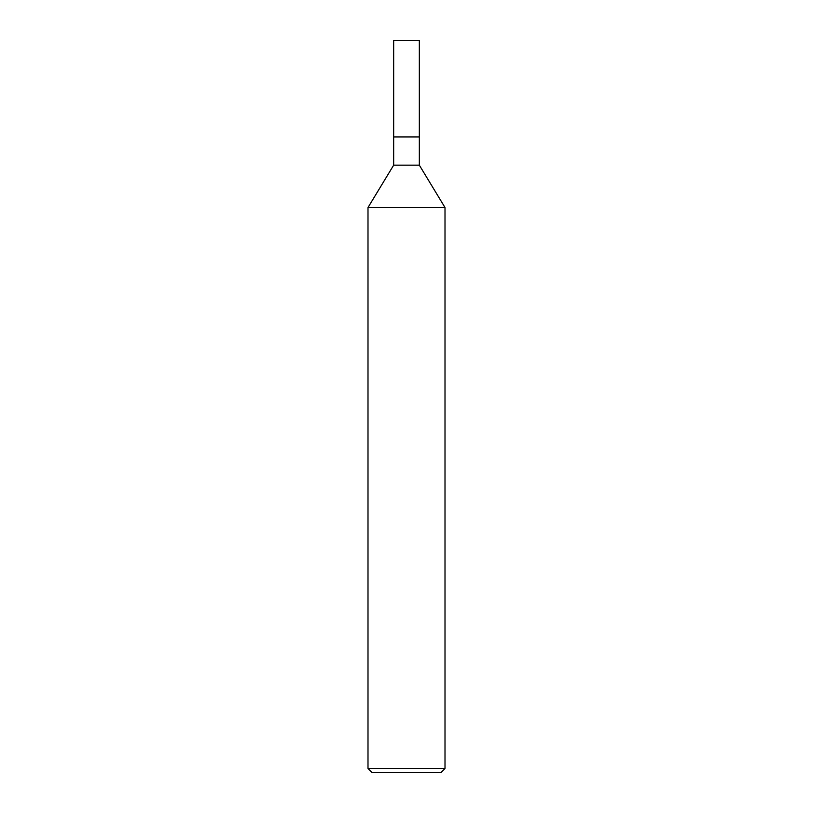 <?xml version="1.0" encoding="UTF-8"?>
<svg xmlns="http://www.w3.org/2000/svg" width="813" height="813" viewBox="0 0 813 813"><rect width="100%" height="100%" fill="white"/><g stroke="black" fill="none" stroke-linecap="round" stroke-linejoin="round"><path stroke-width="1.22" d="M367.994 207.528L393.665 165.171L419.335 165.171L445.006 207.528L367.994 207.528L367.994 768.498L445.006 768.498L445.006 207.528M367.994 768.498L371.836 772.35L441.164 772.35L445.006 768.498M393.665 165.171L393.665 136.93L419.335 136.93L419.335 165.171M419.335 40.65L393.665 40.65L393.665 136.93L419.335 136.93L419.335 40.65L419.335 136.93"/></g></svg>
